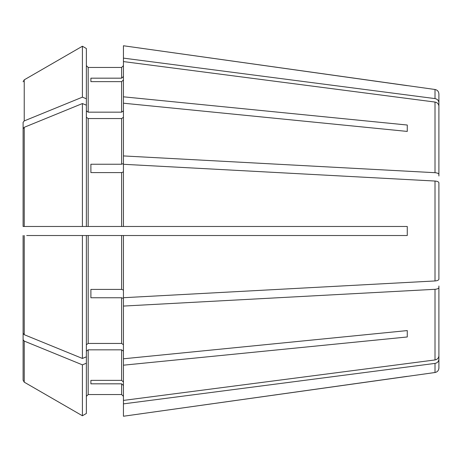 <?xml version="1.0" encoding="UTF-8"?>
<svg xmlns="http://www.w3.org/2000/svg" width="462" height="462" viewBox="0 0 462 462"><rect width="100%" height="100%" fill="white"/><g stroke="black" fill="none" stroke-linecap="round" stroke-linejoin="round"><path stroke-width="0.69" d="M438.9 174.411L438.9 106.191L438.9 174.411C438.681 173.481 437.381 172.909 435.008 172.696L123.435 155.931L123.435 163.548L121.627 164.241L90.893 164.241L90.893 172.592L121.627 172.592L121.627 226.478L407.265 226.478L407.265 235.522L123.435 235.522L123.435 297.713L435.008 280.954C437.381 280.74 438.681 280.168 438.9 279.239L438.9 248.897M86.377 117.273L88.184 118.549L121.627 118.549L123.435 117.273M88.184 118.549L88.184 226.478L82.403 226.478L86.377 226.478L86.377 48.533L82.403 46.235L82.403 97.159L24.232 120.917L23.1 122.297L23.1 187.023L23.1 122.297M86.377 48.533L82.403 46.235L24.232 79.834L23.1 81.797M90.893 297.759L90.893 289.408L90.893 297.759L121.627 297.759L123.435 298.452L123.435 306.069L435.008 289.304C437.381 289.091 438.681 288.519 438.9 287.589L438.9 355.809C438.681 358.05 437.381 359.43 435.008 359.944L123.435 400.415L123.435 365.188L407.265 336.971L407.265 330.578L123.435 358.795L123.435 365.188M123.435 235.522L82.403 235.522L86.377 235.522L86.377 356.831L82.403 358.448L24.232 334.69L23.1 333.31L23.1 235.522L23.1 333.31M86.377 363.219L82.403 364.841L82.403 415.765L86.377 413.467L86.377 356.831M86.377 396.356L88.184 394.548L121.627 394.548L123.435 396.356L121.627 394.548L88.184 394.548L86.377 396.356M86.377 351.12L88.184 349.838L121.627 349.838L123.435 351.12M438.9 286.013L438.9 359.269C438.681 361.509 437.381 362.889 435.008 363.403L435.008 372.511L123.435 416.245L123.435 400.415M86.377 413.467L82.403 415.765L24.232 382.166L23.1 380.203L23.1 288.675M123.435 79.961L121.627 81.635L121.627 112.162L123.435 110.88M438.9 106.191C438.681 103.95 437.381 102.57 435.008 102.056L123.435 61.585L123.435 96.812L407.265 125.029L407.265 131.422L407.265 125.029M90.893 81.635L90.893 78.176L90.893 81.635L121.627 81.635M123.435 171.899L121.627 172.592M438.9 213.103L438.9 182.761C438.681 181.832 437.381 181.26 435.008 181.046L123.435 164.287L123.435 226.478M90.893 164.241L90.893 172.592M90.893 380.365L90.893 383.824L90.893 380.365L121.627 380.365L123.435 382.039M86.377 110.88L88.184 112.162L88.184 67.452L86.377 65.644L88.184 67.452L121.627 67.452L123.435 65.644L121.627 67.452L121.627 78.176L90.893 78.176M82.403 46.235L24.232 79.834L24.232 120.917M438.9 175.987L438.9 102.731C438.681 100.491 437.381 99.111 435.008 98.597L435.008 89.489L123.435 45.755L123.435 61.585M123.435 96.812L123.435 103.205L407.265 131.422M24.232 127.31L23.1 128.69L23.1 226.478L23.1 193.416L23.1 226.478L82.403 226.478L82.403 103.552L24.232 127.31L24.232 226.478M86.377 105.169L82.403 103.552M88.184 226.478L121.627 226.478M86.377 344.727L88.184 343.451L121.627 343.451L123.435 344.727M407.265 336.971L407.265 330.578M88.184 112.162L121.627 112.162M90.893 383.824L121.627 383.824L121.627 394.548M90.893 289.408L121.627 289.408L123.435 290.101M26.715 235.522L82.403 235.522L82.403 358.448M82.403 364.841L24.232 341.083L23.1 339.703L23.1 380.203M82.403 415.765L24.232 382.166L24.232 341.083M23.1 128.69L23.1 193.416M86.377 98.781L82.403 97.159M123.435 306.069L123.435 358.795M123.435 385.499L121.627 383.824M123.435 76.501L121.627 78.176M123.435 103.205L123.435 155.931M23.1 339.703L23.1 274.977M438.9 182.761L438.9 279.239M438.9 287.589L438.9 355.809M435.008 363.403L123.435 403.875M407.265 376.345L123.435 416.245M438.9 359.269L438.9 368.035C438.692 370.518 437.393 372.008 435.008 372.511M435.008 89.489C437.393 89.992 438.692 91.482 438.9 93.965L438.9 102.731M435.008 98.597L123.435 58.125M407.265 85.655L123.435 45.755M121.627 118.549L121.627 164.241M88.184 349.838L88.184 394.548M121.627 349.838L121.627 380.365M88.184 235.522L88.184 343.451M121.627 297.759L121.627 343.451M121.627 235.522L121.627 289.408M24.232 235.522L24.232 334.69M435.008 102.056L435.008 172.696M435.008 181.046L435.008 280.954M435.008 289.304L435.008 359.944"/></g></svg>
